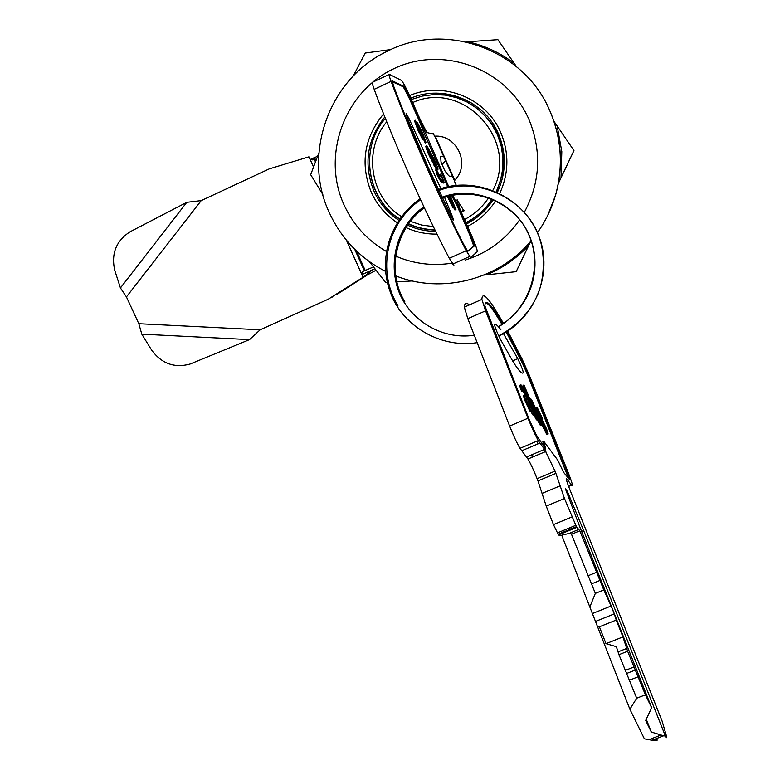<?xml version="1.0" encoding="UTF-8"?>
<svg xmlns="http://www.w3.org/2000/svg" width="780" height="780" viewBox="0 0 780 780"><rect width="100%" height="100%" fill="white"/><g stroke="black" fill="none" stroke-linecap="round" stroke-linejoin="round"><path stroke-width="1.17" d="M444.571 197.418L451.786 215.007C453.433 219.239 453.814 220.818 452.907 219.765L427.996 166.861L407.306 117.956L406.136 113.392L408.954 118.433L407.726 118.999M444.278 182.656L441.012 179.078L441.743 181.37L436.888 172.351L438.526 174.115L436.517 169.582L439.208 175.003L441.87 178.054L441.148 174.866L444.278 182.656L443.42 183.047L442.221 181.808M443.683 182.081L442.816 182.481M440.768 179.185L440.135 179.478L441.1 181.662M442.416 182.247L441.538 182.647L438.35 177.411L436 172.751L437.648 174.525L435.64 169.982L437.063 172.536M441.743 181.37L440.866 181.769M440.339 178.201L439.462 178.601M439.228 177.011L438.35 177.411M437.658 173.881L438.545 175.646M436.966 170.586L436.322 170.878M441.714 176.699L440.973 177.031M440.661 176.67L439.666 174.574L440.534 174.184M449.855 197.545L449.27 197.808M449.426 196.034L454.038 205.627L452.371 200.762L451.708 201.064L452.264 202.215M452.371 200.762L450.06 195.877M450.313 195.819L456.007 209.781L454.798 209.898L448.471 196.794M456.007 209.781L451.854 202.888M447.759 196.774L453.063 207.811L447.379 196.57M448.578 196.248L453.931 207.422L448.325 196.316M448.519 196.765L447.886 197.057M452.195 202.732L449.202 196.082M440.905 188.721L408.954 118.433M467.571 251.189L473.772 246.109L469.619 234.556L457.041 205.637L451.659 195.517M447.837 186.888L425.178 135.739L418.821 119.876L419.669 119.486L410.192 98.095L404.167 86.473L392.252 80.818L393.383 85.43C410.397 131.011 441.948 202.108 464.929 246.782L467.844 251.297L474.62 245.729L470.467 234.185L457.88 205.257L452.605 195.322M418.821 119.876L409.354 98.494L403.319 86.872L392.145 81.617M448.763 186.683L419.669 119.486M425.178 135.739L426.026 135.349M429.38 150.511L428.62 149.711L430.697 155.893L436.098 165.506L434.011 159.325L429.38 150.511L428.698 150.823M434.011 159.325L433.154 159.724L428.912 151.476M434.986 164.268L433.154 159.724M434.284 159.315C437.083 165.701 438.292 169.104 437.921 169.543L434.899 165.214L430.336 155.737C427.479 149.175 426.309 145.821 426.826 145.645L434.284 159.315M437.921 169.543L436.351 169.387L429.468 156.136C426.601 149.584 425.431 146.221 425.948 146.045M434.899 165.214L434.031 165.614M430.336 155.737L429.468 156.136M433.387 159.617L435.767 165.262M434.06 159.422L433.427 159.715M423.696 139.259L418.918 129.968L415.291 120.227L421.805 135.164L417.368 122.47L422.516 132.746L426.085 142.584L419.182 126.506L423.696 139.259L422.653 139.532L418.041 130.377L414.424 120.627L418.285 130.26M418.918 129.968L418.041 130.377M422.048 132.307L421.375 132.61L424.72 140.488L425.217 142.984L423.56 139.328M422.282 132.853L421.658 133.146M442.874 181.174L443.274 182.267M461.38 215.963L462.228 215.582L461.38 215.963M464.178 210.756L461.233 212.121L464.178 210.756L463.622 210.307L460.98 211.507M457.012 199.914L463.622 210.307M457.216 199.816L457.07 199.865C456.778 200.977 458.64 206.154 462.647 215.387L470.857 233.912C475.303 244.15 477.438 250.068 477.253 251.677L470.662 257.654L466.196 250.741C442.114 203.98 408.905 129.168 391.092 81.393L374.185 89.339C372.401 84.415 371.885 82.046 372.635 82.222L389.113 74.47M453.921 265.132L449.299 258.307C424.817 211.819 391.609 137.182 374.185 89.339M433.631 134.179L426.865 132.512L420.254 119.662L410.826 98.358C406.429 88.598 403.328 82.631 401.534 80.457L389.386 74.344C388.703 74.129 389.269 76.479 391.092 81.393M425.246 141.989L424.729 141.901M444.278 156.361L440.642 156.497L441.041 162.191L444.736 170.537C447.408 174.466 449.231 176.475 450.216 176.553L452.731 176.329M385.651 271.421C360.223 258.414 341.455 238.846 329.335 212.706C302.162 155.512 328.273 79.423 386.441 51.685C445.048 20.611 524.725 49.354 550.124 111.491C561.639 138.859 563.413 166.822 555.467 195.37C551.518 208.864 545.503 221.296 537.42 232.694M524.394 212.209C540.316 182.189 541.885 151.378 529.074 119.769C507.302 68.816 443.303 44.84 393.929 68.659C344.214 91.738 321.38 155.512 343.931 204.672C353.203 224.825 367.36 240.425 386.402 251.452M395.733 256.113C413.79 263.864 432.559 266.204 452.049 263.152M465.387 260.013C487.89 252.827 506.005 239.401 519.724 219.736M531.121 240.805C498.615 279.991 441.899 294.294 395.772 275.886M384.803 116.971C366.961 139.669 363.334 164.356 373.922 191.012C379.45 203.161 387.719 212.911 398.736 220.262M397.195 222.671C385.661 215.017 377.003 204.838 371.231 192.153C360.019 163.771 364.143 137.69 383.584 113.909M409.578 95.589C443.527 80.828 486.496 98.212 500.818 132.717C509.213 153.055 508.882 173.228 499.805 193.245M497.484 192.143C506.24 172.887 506.571 153.465 498.488 133.897C484.712 100.727 443.41 84.016 410.758 98.221M465.962 222.865L473.041 220.174M472.992 103.906C461.214 96.954 448.51 93.834 434.889 94.555M466.459 223.987C477.516 218.293 486.476 210.181 493.321 199.631M431.311 229.846L435.065 230.129M407.648 225.205C416.54 229.261 425.88 231.309 435.669 231.358M495.69 200.714C488.553 211.848 479.173 220.418 467.532 226.424M437.014 234.097C426.202 234.273 415.886 232.108 406.078 227.604M551.47 114.689C561.824 141.082 563.199 167.915 555.575 195.175L547.804 215.221M446.15 95.238L448.285 95.102L446.15 95.238M558.451 182.969L561.025 177.586L561.815 151.583L557.164 125.98L553.907 121.222M561.025 177.586L573.953 150.579L557.164 125.98M573.953 150.579L558.373 183.407M530.79 241.195L516.165 271.664L530.498 241.537M516.457 66.612L497.894 39.673L466.216 41.896M390.994 49.53L365.196 53.05L353.203 76.099M514.254 63.394C500.273 52.816 484.76 45.591 467.717 41.74M484.01 275.038L486.613 274.823C502.495 268.154 516.428 258.511 528.421 245.895M318.844 152.987L310.684 174.701L322.822 194.503M369.398 261.661L385.603 282.438L387.397 282.35M396.883 281.853L412.347 280.936M486.613 274.823L516.165 271.664M314.886 157.404L310.186 159.481L308.929 156.839L269.246 168.889L201.23 200.606L186.791 202.322L130.084 231.767C116.152 240.845 111.043 253.685 114.748 270.299L120.442 287.956L126.438 296.917L138.83 323.719L141.804 334.162L151.681 350.191C161.733 363.704 174.574 368.306 190.193 363.997L249.522 339.622L260.159 329.794L328.146 299.267L363.061 277.27L376.009 270.25M317.879 155.483L314.681 157.94M346.378 240.162L363.061 277.27L361.93 274.599L362.837 271.498L373.444 266.945M315.442 161.87L313.843 158.311L312.683 159.89L310.186 159.481L313.54 166.939M331.919 297.229L332.709 296.79M336.151 294.908L366.756 275.301L366.483 274.697M362.056 274.892L346.534 240.347L361.93 274.599L374.848 268.759M452.692 176.202L451.893 176.407M442.114 164.609L445.926 160.085M433.261 133.341L432.159 133.848M435.191 136.168L454.409 179.429M435.22 136.217L441.412 136.783L434.519 136.188L433.154 133.107L431.74 133.751M492.443 199.261C486.047 208.903 477.799 216.43 467.707 221.842M496.714 191.802L502.651 173.111C506.083 143.647 495.592 120.734 471.178 104.364M456.349 185.513L454.311 180.921L456.904 177.752C469.667 161.05 455.296 134.287 434.519 136.188M454.457 180.775L434.743 136.237L441.412 136.783M403.894 301.938L404.8 301.714L404.069 302.231M503.432 333.548L517.764 358.683C521.059 365.44 522.912 370.11 523.341 372.684L522.376 373.094M527.358 395.265L523.975 384.959L528.382 395.314L533.5 410.494L537.41 419.484L534.095 413.234L527.358 395.265L526.617 395.577L534.047 414.784L531.687 410.065L531.716 411.45L531.005 410.777L530.049 411.187L529.454 410.28L525.115 400.94C523.419 396.542 522.971 394.719 523.76 395.47M525.769 394.543L524.872 392.418M525.554 391.326L524.911 391.599M524.072 386.422L523.146 386.822L523.048 385.359L523.975 384.959M523.536 386.646L525.33 391.423M534.095 413.234L533.51 413.488M526.978 399.331C525.72 397.4 525.73 398.209 526.997 401.739L530 407.921C530.995 408.856 530.293 406.282 527.914 400.198L526.978 399.331L526.237 399.652M529.045 406.312L526.422 400.198M531.005 410.777L526.071 400.53L525.115 400.94M526.071 400.53C524.375 396.133 523.926 394.319 524.716 395.07L526.929 397.576L525.759 394.505L524.472 391.56L523.526 391.969L523.087 391.082M524.472 391.56L522.902 388.762L522.425 388.966M521.576 389.747L522.268 391.843L521.069 389.961C519.5 385.447 519.392 384.14 520.748 386.051M522.902 388.762C522.073 387.621 522.171 388.508 523.214 391.433L522.268 391.843M523.214 391.433L522.025 389.552L521.069 389.961M522.025 389.552C520.445 385.037 520.338 383.74 521.683 385.651L526.607 395.548M526.227 395.714L525.886 396.503M533.062 413.419L532.116 413.819L530.887 410.826M500.887 329.833C497.718 325.494 495.592 323.71 494.51 324.47C494.812 326.976 496.753 331.88 500.331 339.183L513.084 361.735C518.827 370.822 522.249 374.478 523.341 372.684M531.043 455.072L532.603 457.051M531.989 454.672L533.549 456.651M538.063 443.859L536.981 441.129M502.788 323.895L496.08 312.956C488.758 301.831 485.023 299.481 484.887 305.897L529.552 420.352L536.279 434.918L545.717 449.134L543.806 441.334L557.798 460.2L563.55 472.27L569.137 479.086C570.287 480.305 569.575 477.613 567.001 471.013L527.875 373.142L523.312 362.837L507.029 331.412M568.562 478.325L527.007 373.513L522.444 363.207L506.21 331.919M501.979 324.431L495.183 313.346C490.63 306.452 487.412 302.903 485.521 302.698M566.105 471.383L567.001 471.013M538.863 419.835L532.779 404.742M538.707 416.335L532.672 402.568C531.775 401.973 532.73 405.19 535.529 412.23L539.955 421.736C540.725 422.468 540.306 420.664 538.707 416.335L537.791 416.725M534.154 411.508L536.114 416.315M535.168 412.376L534.592 412.62M536.825 417.904L539.029 422.126M537.654 413.498L537.098 413.731L538.19 416.549M540.871 424.398L540.296 425.315L536.874 418.899M541.222 424.915L534.719 411.265L530.829 400.354L530.624 398.716L531.463 399.487L538.015 413.341C541.622 422.468 542.695 426.319 541.222 424.915L540.296 425.315M530.02 401.144L529.698 399.116L530.819 400.286M534.719 411.265L533.929 411.606M530.829 400.354L529.903 400.744M545.893 428.23L538.151 412.084C536.416 407.511 536.152 406.097 537.361 407.843L542.568 418.46L538.902 411.401L538.726 412.513L546.536 428.844C548.369 433.709 548.623 435.211 547.307 433.339L541.476 421.239L546.146 430.326C546.926 431.496 546.838 430.804 545.893 428.23L545.103 428.561M544.83 425.812L543.943 426.182M537.635 413.459L536.728 411.157M540.989 418.392L540.091 418.772M538.151 412.084L537.596 412.318M535.704 407.823L536.455 408.232M542.568 418.46L541.808 418.792M541.837 417.622L541.31 417.846M540.579 418.567L544.294 426.036M541.515 422.984L545.23 430.716M541.866 422.233L541.349 422.448M546.887 432.724C547.423 434.645 547.258 434.977 546.39 433.729L541.993 425.168M541.778 422.019L540.13 418.88M532.233 402.792L537.098 413.731M543.787 445.604L542.851 441.743L543.806 441.334M530.809 410.865L530.049 411.187M524.999 395.382L523.526 391.969M523.887 391.813L525.671 395.957M532.467 413.663L533.101 415.184L532.116 413.819M533.539 413.468L536.474 419.884L533.149 413.634M524.93 391.589L523.146 386.822M526.422 394.261L527.183 395.343M646.269 719.218L651.319 732.03L645.684 720.457L651.661 707.733L579.072 524.999L565.393 488.777L567.323 491.273L567.089 493.496M570.258 529.24L569.741 527.807M564.476 498.517L546.224 506.103L537.956 480.889L555.906 473.372L564.476 498.517L576.44 526.685L558.139 534.242L559.465 535.753L570.502 533.091L571.486 534.251L595.335 593.385L589.836 606.996L597.363 626.223L599.401 626.798L606.011 643.666L616.356 646.669L618.969 654.673L636.694 698.227L629.899 709.274L644.387 738.826L652.08 740.249L663.595 735.793L665.389 735.998L583.733 530.761L567.323 491.273M663.595 735.793L651.319 732.03M558.139 534.242L553.459 524.608L571.808 517.023M546.224 506.103L553.459 524.608M555.906 473.372L555.009 471.11L537.079 478.637C533.822 470.467 530.78 463.924 527.943 459.01L519.987 448.334C516.711 442.64 513.26 435.22 509.623 426.055L467.825 318.669L464.324 307.154C464.578 302.991 466.255 302.25 469.365 304.921M537.956 480.889L537.079 478.637M526.578 456.963L544.596 449.348L555.009 471.11M544.596 449.348L539.887 443.089L521.635 450.811M509.623 426.055L527.982 418.226C531.658 427.391 535.1 434.85 538.288 440.583L539.887 443.089M527.982 418.226L485.569 310.859L467.825 318.669M464.324 307.154L481.904 299.393L485.569 310.859M481.904 299.393C482.108 292.919 485.94 295.308 493.399 306.569L503.509 323.398M507.683 330.993L522.249 359.365L529.25 375.16L568.259 472.719C572.218 482.849 573.319 487.012 571.574 485.199L566.992 479.105L566.348 479.378M665.389 735.998C666.754 738.397 667.056 738.202 666.286 735.413L662.103 721.081L569.527 488.777C566.456 480.86 565.607 477.643 566.992 479.105M652.08 740.249L657.228 740.132L656.584 738.504M657.481 738.163L657.735 738.787M636.694 698.227L645.411 694.814L651.661 707.733M599.401 626.798L616.239 620.051L622.928 636.919L627.617 651.242L645.411 694.814M606.011 643.666L622.928 636.919M629.567 680.16L638.245 676.748M597.363 626.223L629.899 709.274M595.881 621.28L614.279 613.889L616.239 620.051M592.78 613.382L611.14 605.992L614.279 613.889M595.335 593.385L603.788 589.963L611.14 605.992M569.127 533.423L578.721 529.464L576.956 527.309L558.675 534.846M578.721 529.464L579.823 530.809L603.788 589.963M576.44 526.685L576.956 527.309M561.717 535.207L589.836 606.996M571.486 534.251L579.823 530.809M587.876 575.825L596.32 572.393M591.572 583.85L600.005 580.427M451.786 215.007L450.596 215.553M473.772 246.109L474.62 245.729M469.619 234.556L470.467 234.185M403.192 86.775L404.04 86.375M409.354 98.494L410.192 98.095M420.03 130.338L419.484 130.591M458.835 206.193L460.726 205.335M455.413 200.616L454.574 200.996M449.299 258.307L466.196 250.741M419.835 119.867L418.997 120.257M424.525 133.897L425.373 133.507M441.178 156.136L440.466 157.443M365.255 270.504L364.416 270.884L354.724 249.298M138.83 323.719L260.159 329.794M141.804 334.162L249.522 339.622M313.511 167.027L308.929 156.839M120.442 287.956L186.791 202.322M126.438 296.917L201.23 200.606M464.49 219.541C474.337 214.393 482.381 207.139 488.611 197.808M492.901 190.232C519.685 140.839 463.456 79.228 412.678 102.55M411.333 99.508L422.292 96.077L433.67 94.594L445.136 95.092L456.339 97.578L466.957 101.975L476.668 108.147L485.189 115.918L492.258 125.053L497.659 135.291L501.257 146.318L502.934 157.804L502.651 169.406L500.409 180.794L496.304 191.617M465.874 222.68C476.658 217.181 485.394 209.323 492.092 199.124C485.404 209.352 476.677 217.24 465.923 222.778M434.996 229.993C425.734 229.846 416.881 227.867 408.447 224.055M399.526 219.121C366.532 198.598 359.2 148.083 385.398 118.453M386.744 121.797C362.758 150.189 370.276 197.408 401.417 216.508M410.446 221.364L421.639 225.049L433.329 226.57M517.764 358.683L512.577 360.925M532.652 409.441L531.999 409.724M522.444 363.207L523.312 362.837M527.007 373.513L527.875 373.142M583.733 530.761L581.539 531.209M542.061 493.399L560.157 485.842M567.752 472.933L566.855 473.314M568.61 486.427L571.574 485.199M648.726 739.771L660.767 735.121M617.975 651.904L626.603 648.472M618.969 654.673L627.608 651.242M625.19 670.439L633.867 667.007M626.506 673.53L635.193 670.108M454.798 209.898L455.666 209.498M403.319 86.872L404.167 86.473M428.552 150.286L429.039 150.062M436.351 169.387L437.219 168.987M422.653 139.532L423.52 139.123M457.772 200.265L457.022 200.606M452.683 264.089L469.502 256.571M424.437 133.633L425.285 133.243M314.555 157.648L315.9 160.651M356.499 251.014L365.264 270.533M372.197 269.948L363.616 276.978M310.05 159.188L313.54 166.949M434.889 229.778C425.714 229.593 416.949 227.614 408.593 223.841M399.662 218.917C366.688 198.451 359.219 148.015 385.388 118.433M397.907 305.604C376.779 271.586 386.149 222.973 420.635 199.826M438.721 190.534C478.247 175.51 525.915 199.202 539.038 236.642C553.547 273.887 534.602 319.449 498.742 335.965M477.175 342.673C437.716 348.796 400.959 323.056 390.644 292.948C378.612 262.645 387.163 222.378 420.137 198.744M438.292 189.589C476.882 174.476 529.376 198.598 541.018 243.311C545.542 262.022 542.831 282.594 537.751 294.469C529.493 312.78 516.467 326.547 498.654 335.78M404.693 301.538C386.207 271.303 395.674 228.189 424.369 207.821M442.299 198.198C475.615 185.552 515.804 203.775 528.938 234.751C542.617 265.2 533.403 305.536 498.537 326.869M474.279 335.244C441.392 340.285 407.959 319.566 397.585 288.2C387.416 255.226 401.222 222.826 423.881 206.768M441.87 197.291C471.812 185.601 513.328 200.528 528.021 233.093C543.601 264.937 530.38 308.763 498.361 326.664M529.454 410.28L530.41 409.87M522.629 389.717L523.322 389.415M495.183 313.346L496.08 312.956M538.688 421.619L539.204 421.395M538.395 411.616L538.902 411.401M557.281 532.945L575.62 525.379M545.922 451.425L527.943 459.01M519.987 448.334L538.288 440.583"/></g></svg>
